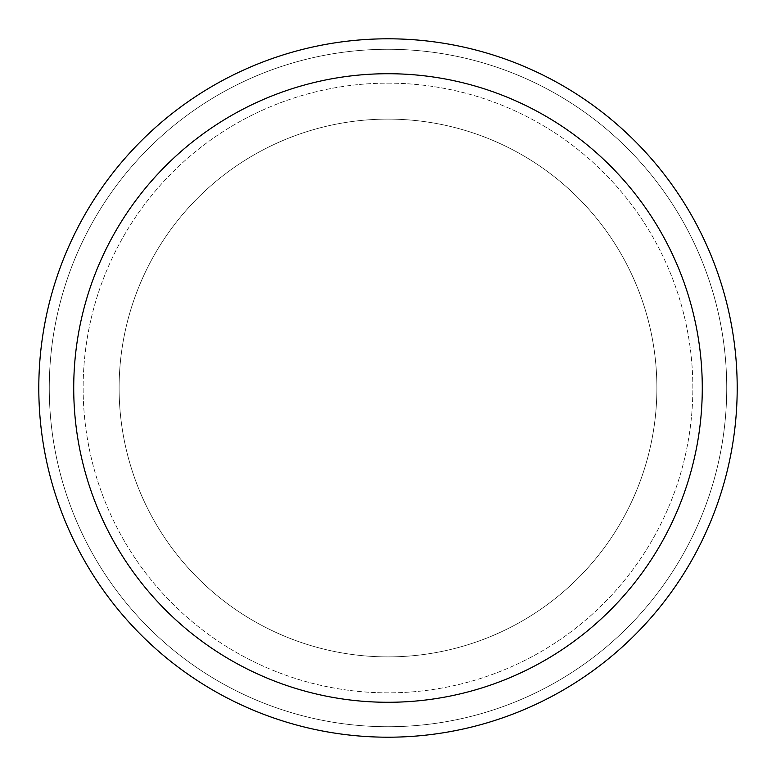 <?xml version="1.0" encoding="UTF-8"?>
<svg xmlns="http://www.w3.org/2000/svg" width="776" height="776" viewBox="0 0 776 776"><rect width="100%" height="100%" fill="white"/><g stroke="black" fill="none" stroke-linecap="round" stroke-linejoin="round"><path stroke-width="0.58" stroke-dasharray="3.88 2.91" d="M388 119.116A268.884 268.884 0 0 1 656.884 388A268.884 268.884 0 0 1 388 656.884A268.884 268.884 0 0 1 119.116 388A268.884 268.884 0 0 1 388 119.116A268.884 268.884 0 0 1 656.884 388A268.884 268.884 0 0 1 388 656.884A268.884 268.884 0 0 1 119.116 388A268.884 268.884 0 0 1 388 119.116A268.884 268.884 0 0 1 656.884 388A268.884 268.884 0 0 1 388 656.884A268.884 268.884 0 0 1 119.116 388A268.884 268.884 0 0 1 388 119.116A268.884 268.884 0 0 1 656.884 388A268.884 268.884 0 0 1 388 656.884A268.884 268.884 0 0 1 119.116 388A268.884 268.884 0 0 1 388 119.116M388 83.148A304.852 304.852 0 0 1 692.852 388A304.852 304.852 0 0 1 388 692.852A304.852 304.852 0 0 1 83.148 388A304.852 304.852 0 0 1 388 83.148A304.852 304.852 0 0 1 692.852 388A304.852 304.852 0 0 1 388 692.852A304.852 304.852 0 0 1 83.148 388A304.852 304.852 0 0 1 388 83.148M388 49.276A338.724 338.724 0 0 1 726.724 388A338.724 338.724 0 0 1 388 726.724A338.724 338.724 0 0 1 49.276 388A338.724 338.724 0 0 1 388 49.276A338.724 338.724 0 0 1 726.724 388A338.724 338.724 0 0 1 388 726.724A338.724 338.724 0 0 1 49.276 388A338.724 338.724 0 0 1 388 49.276A338.724 338.724 0 0 1 726.724 388A338.724 338.724 0 0 1 388 726.724A338.724 338.724 0 0 1 49.276 388A338.724 338.724 0 0 1 388 49.276M388 38.8A349.2 349.2 0 0 1 737.2 388A349.2 349.2 0 0 1 388 737.2A349.2 349.2 0 0 1 38.8 388A349.2 349.2 0 0 1 388 38.8"/><path stroke-width="1.16" d="M388 38.8A349.2 349.2 0 0 1 737.2 388A349.2 349.2 0 0 1 388 737.2A349.2 349.2 0 0 1 38.8 388A349.2 349.2 0 0 1 388 38.8M388 73.72A314.28 314.28 0 0 1 702.28 388A314.28 314.28 0 0 1 388 702.28A314.28 314.28 0 0 1 73.72 388A314.28 314.28 0 0 1 388 73.72"/></g></svg>
